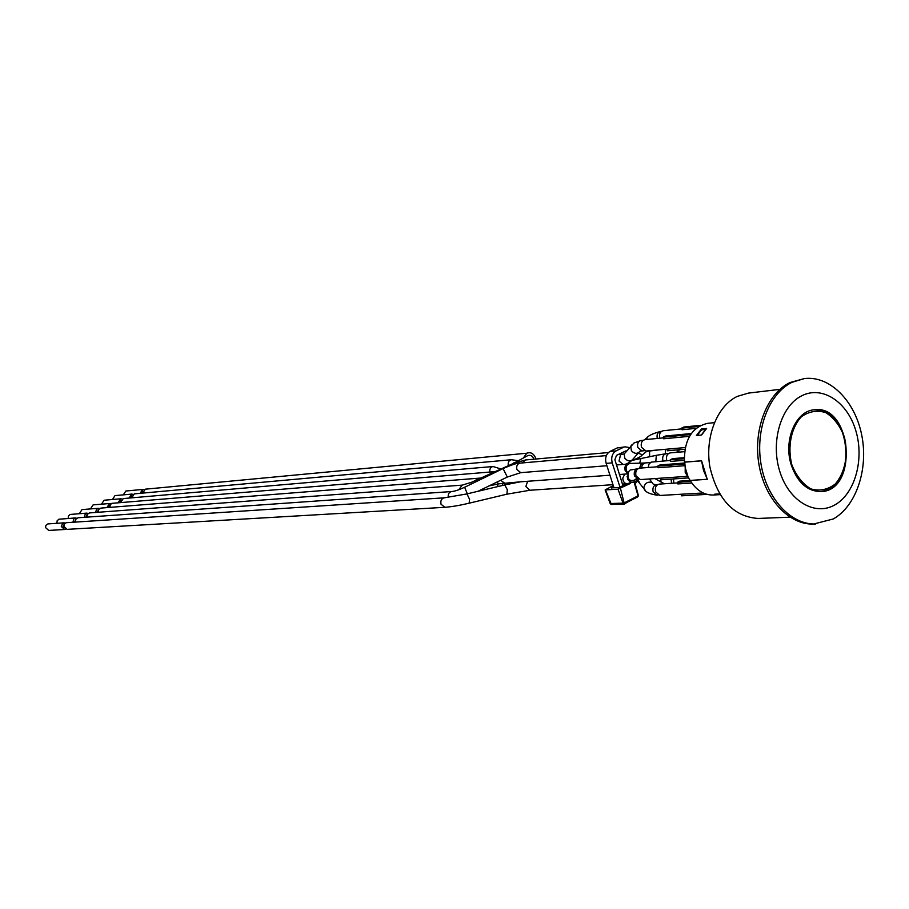 <?xml version="1.0" encoding="UTF-8"?>
<svg xmlns="http://www.w3.org/2000/svg" width="909" height="909" viewBox="0 0 909 909"><rect width="100%" height="100%" fill="white"/><g stroke="black" fill="none" stroke-linecap="round" stroke-linejoin="round"><path stroke-width="1.36" d="M109.455 507.415L111.239 503.529L112.102 503.313L495.235 471.601M613.268 485.588L605.133 489.917L618.006 489.167L630.585 483.372M613.666 486.815L611.598 488.019M626.971 483.736L619.131 487.531L611.564 487.872M625.881 483.815L622.835 485.338L614.882 459.727L616.518 455.352L625.597 451M609.962 451.466C606.133 453.932 604.86 457.909 606.155 463.374L612.211 462.874C610.928 457.386 612.2 453.398 616.029 450.921L609.962 451.466L617.177 447.955L625.21 446.853L629.607 447.569M613.995 487.86L606.155 463.374M612.211 462.874L620.006 487.235M625.21 446.853L617.177 447.955M623.79 503.836L623.972 504.415L617.7 504.165M638.016 480.577L635.164 483.656M623.267 447.398L616.029 450.921M623.972 504.415L626.79 502.472M623.597 503.791L611.405 504.506L605.542 489.962M610.439 503.529L623.017 503.143L624.313 503.734L620.495 488.44M638.084 495.473L637.743 496.893L624.517 503.586M618.006 489.167L623.017 503.143L624.608 502.677L638.05 495.837L634.175 482.338M681.716 428.878L663.15 430.741C660.116 431.639 658.968 434.138 659.707 438.229M696.101 428.344L681.989 429.752L681.489 428.173L698.76 426.423M681.489 428.173L683.807 427.037L700.782 425.31M663.354 437.877L644.947 439.638C641.822 440.57 640.652 443.115 641.47 447.296L645.958 451.023L685.261 447.558M689.522 436.309L663.638 438.774L663.127 437.184L665.479 436.025L691.317 433.525M684.931 449.239L667.411 450.773L666.899 449.182M663.127 437.184L690.613 434.536M679.046 449.762L678.637 452.159M670.444 460.443L651.174 462.124L648.981 464.113L648.185 467.487M684.307 460.318L670.751 461.397L670.251 459.818L672.592 458.636L684.216 457.693M670.251 459.818L684.227 458.681M677.512 482.918L659.173 484.111C655.968 484.986 654.775 487.565 655.571 491.826L659.866 495.473L703.168 492.973L681.08 494.246L681.58 495.825L707.032 494.382M691.84 483.031L677.841 483.929L677.341 482.349L690.817 481.463M677.341 482.349L679.671 481.156L690.283 480.452M673.467 478.941L673.876 483.156M657.832 466.749L639.584 468.158C636.368 469.055 635.175 471.635 635.982 475.884L640.402 479.588L687.988 476.293L661.434 478.134L661.934 479.725L688.727 477.895M687.738 475.725L685.216 467.658L685.193 472.339L690.079 480.429L707.236 479.282L701.578 460.795L703.532 470.498L707.384 479.338L690.374 480.406M684.829 465.692L658.139 467.726L657.639 466.135L684.579 464.044M657.639 466.135L660.002 464.942L684.454 463.033M684.568 451.659L670.183 452.887C667.081 453.784 665.922 456.329 666.717 460.499L666.797 460.738M719.61 493.905L714.701 494.189L720.053 494.632L713.213 495.019C703.986 495.166 696.317 490.326 690.226 480.486M685.216 467.658L684.75 461.988M791.25 464.942C783.183 440.422 795.818 410.754 814.35 409.777C852.119 404.244 858.857 491.36 820.679 491.599C807.203 491.28 797.398 482.395 791.25 464.942M842.973 432.9C836.371 417.288 826.701 409.595 813.975 409.811C851.733 404.721 858.516 490.69 820.441 491.61C833.042 489.815 841.382 480.702 845.45 464.249M701.578 460.795L684.432 462.011C684.034 439.967 691.772 427.071 707.668 423.333L714.36 422.651M701.441 429.003L706.6 428.491L701.566 435.013L696.419 435.502L701.441 429.003L701.703 429.843M701.305 435.036L705.634 429.457L701.521 429.866L697.192 435.434M684.352 462.181L701.487 460.84M779.911 389.359L748.391 393.108L737.21 396.415C716.962 406.118 704.691 437.388 709.929 467.146C717.69 499.643 733.745 516.744 758.083 518.448L790.012 517.176M804.408 378.564L789.887 382.564C766.957 393.642 752.993 429.798 758.935 464.34C764.662 498.939 789.035 525.05 813.51 524.05L833.223 518.994C856.312 506.131 868.674 468.805 861.675 434.82C854.892 400.767 829.712 375.44 804.408 378.564L792 382.303C769.059 393.404 755.095 429.593 761.038 464.181C766.776 498.825 791.16 524.97 815.646 523.982M834.723 504.972C854.892 493.939 864.527 459.488 855.858 430.821C847.483 402.005 822.44 385.246 801.84 395.733C781.115 405.789 770.423 441.422 779.672 471.055C788.603 500.859 814.703 516.426 834.723 504.972M76.924 518.141L73.856 518.721L72.936 522.232M74.561 522.13L75.606 519.618M56.937 523.289L57.131 520.823L58.858 519.221L75.652 517.937M75.447 522.073L75.833 519.187L78.163 517.755L451.648 491.53C454.58 491.349 458.909 489.917 464.647 487.258L464.704 487.235M88.309 513.301L85.264 513.88L84.332 517.323M85.923 517.21L87.037 514.767M68.198 518.46L68.402 516.039L70.107 514.46L87.025 513.096M86.866 517.153L87.275 514.312L89.559 512.915L462.204 485.133L471.476 482.293M99.615 508.506L96.581 509.063L95.638 512.46M97.218 512.335L98.377 509.96M79.367 513.665L82.015 509.585L98.32 508.301M609.939 475.214L520.527 481.804M98.195 512.267L98.626 509.472L100.876 508.097L480.963 478.02M110.841 503.745L109.523 503.529L106.876 507.62M108.432 507.495L109.637 505.177M90.468 508.915L93.093 504.893L109.523 503.529M121.976 499.007L120.658 498.791L118.034 502.825M119.568 502.7L120.806 500.439M101.49 504.188L104.092 500.234L120.658 498.791M120.624 502.609L123.26 498.575L493.019 466.51L500.995 469.01M133.044 494.314L131.714 494.098L129.112 498.064M130.623 497.927L131.907 495.723M112.432 499.507L115.011 495.61L131.714 494.098M131.725 497.837L134.327 493.86L511.347 459.727L517.551 460.59M144.031 489.656L142.69 489.428L140.111 493.337M141.599 493.201L142.929 491.053M123.306 494.86L125.851 491.019L142.69 489.428M142.747 493.098L145.326 489.178L526.788 453.227C530.924 451.728 533.992 453.659 536.003 459.022M65.448 523.016L62.63 523.379L61.312 526.504L64.584 529.504L65.823 529.152M64.3 527.822L62.96 526.765L64.096 524.504M64.584 529.504L48.688 530.436L45.473 527.493L45.916 525.368L47.904 523.914L64.198 522.811M444.899 507.302L67.084 529.356L63.8 526.356L64.505 523.823L66.277 522.698L444.331 497.814L466.965 493.905L469.589 499.393L469.124 503.211C459.534 505.449 451.455 506.813 444.899 507.302L441.047 504.268C440.342 500.711 441.433 498.564 444.331 497.814M516.255 461.227L519.993 461.033M635.482 481.418L627.062 483.736C624.381 483.463 622.96 481.565 622.813 478.054L624.756 474.112M630.46 480.327L629.926 481.713M637.22 479.35C635.55 482.134 633.175 482.963 630.107 481.804L627.71 479.327L627.426 475.998M606.905 465.726L520.789 472.657L516.903 469.567C516.21 466.056 517.244 463.908 520.005 463.136C517.823 462.829 512.187 464.635 503.086 468.555L464.647 487.258L467.317 493.826M616.325 464.965L623.074 464.419L619.04 461.09L620.472 454.943L622.233 454.193L617.813 454.591M791.807 464.647C787.319 446.739 791.137 427.787 801.374 416.788C809.055 411.3 817.214 409.925 825.849 412.675C833.951 417.867 840.109 425.946 844.347 436.899C848.665 454.398 845.086 472.93 835.166 484.065C827.656 489.758 819.543 491.36 810.828 488.883C802.556 483.861 796.216 475.782 791.807 464.647M520.789 472.657L507.302 477.055L503.086 468.555M448.285 497.416C447.887 494.11 449.001 492.155 451.648 491.53M638.516 452.739L633.209 458.886C630.846 461.829 628.051 461.636 624.813 458.306L624.199 453.932L625.483 452.421M644.208 450.705L639.822 451.228L638.868 452.489C636.243 454.023 633.743 453.398 631.369 450.637L630.744 446.228L631.937 444.774M641.924 450.909L637.811 447.501C637.061 443.672 638.129 441.342 640.993 440.501L633.982 443.001L624.199 453.932L622.233 454.193M471.032 484.156L471.339 482.349L512.619 463.772L525.436 459.965L522.277 462.942M512.301 464.817L512.619 463.772M458.75 489.769L462.204 485.133M647.197 450.921L642.549 454.761L638.095 453.227M646.685 439.479L647.197 437.559M657.287 438.456L657.275 438.433C656.548 434.65 657.582 432.343 660.4 431.491C653.003 433.457 648.481 435.593 646.822 437.877L644.651 439.683M612.973 484.679L529.845 490.258L506.892 494.189L507.324 489.712L504.734 484.929L520.459 481.815L499.052 483.815L496.598 482.247M504.393 482.997L500.689 480.27M649.617 456.852L649.549 451.012L646.663 451.364M627.778 472.748L626.29 470.407C625.608 466.442 626.915 464.124 630.187 463.454L626.71 463.681M639.606 468.158L640.845 464.533L643.356 463.067L644.981 462.965L642.424 464.533L641.424 468.01M627.415 473.419L625.142 470.476C624.415 466.669 625.483 464.363 628.358 463.556M475.089 480.668L478.032 478.407M529.845 490.258L525.856 486.542L527.629 481.281M466.965 493.905L504.677 484.952M629.358 463.488L629.937 462.079M639.72 463.158L640.765 458.863M655.821 461.624L656.309 455.329L632.994 460.193M663.025 461.045L662.888 460.67C662.161 456.852 663.218 454.534 666.07 453.716L656.309 455.329M639.209 482.156L637.823 479.293M502.438 485.474L502.37 483.224M489.849 472.044C489.519 468.942 490.576 467.101 493.019 466.51M496.337 471.101L497.871 470.419M643.833 487.724C644.811 483.213 647.503 481.452 651.901 482.463L653.378 484.258L656.412 484.77C653.48 485.576 652.378 487.917 653.116 491.826L657.048 495.166C649.321 494.03 644.97 491.837 644.004 488.576L643.833 487.724M645.185 490.19L636.868 479.997M512.915 463.647L514.335 462.465M508.347 465.703C507.767 462.42 508.767 460.431 511.347 459.727M660.979 482.088L660.775 478.179M671.535 483.304L671.115 479.1M523.595 457.636L526.788 453.227M527.436 455.773L528.061 455.466C530.913 454.864 532.856 456.113 533.867 459.204M665.422 453.773L665.308 449.319M677 452.307L677.466 449.898M636.391 478.623L634.357 480.179L631.835 480.611L629.846 480.066L627.437 477.566M638.641 479.236L634.448 475.85C633.709 471.964 634.8 469.601 637.743 468.771L631.55 469.828C626.665 469.408 627.528 481.531 629.846 480.066L630.107 481.804L627.085 476.452M527.856 455.557L513.403 463.431M605.133 489.917L610.28 503.779L611.405 504.506L624.313 503.734M637.857 496.837L638.391 495.587M638.368 495.507L634.721 482.009M637.743 496.893L624.415 503.677M507.256 477.077L477.975 491.292M606.36 455.591L520.005 463.136M623.074 464.419C625.324 464.76 628.301 463.397 632.005 460.329M643.265 440.286L640.993 440.501M626.767 450.898L625.551 451.012M608.405 452.546L525.436 459.965M631.823 460.511C637.675 458.329 641.118 456.523 642.163 455.079M661.479 431.389L660.4 431.491M643.629 463.045L630.187 463.454M627.221 473.93L619.37 474.509M498.939 483.838L489.11 485.883M650.389 462.533L644.981 462.965M627.062 483.736L622.426 484.043M668.524 453.5L666.07 453.716M498.371 486.44L496.78 484.292M652.128 482.611L649.367 478.963M657.48 484.702L656.412 484.77M658.139 495.098L657.048 495.166M664.354 483.781L654.889 478.588M658.525 449.921L649.549 451.012M506.892 494.189L469.18 503.188M638.493 479.248L635.664 479.52L636.482 478.691"/></g></svg>
